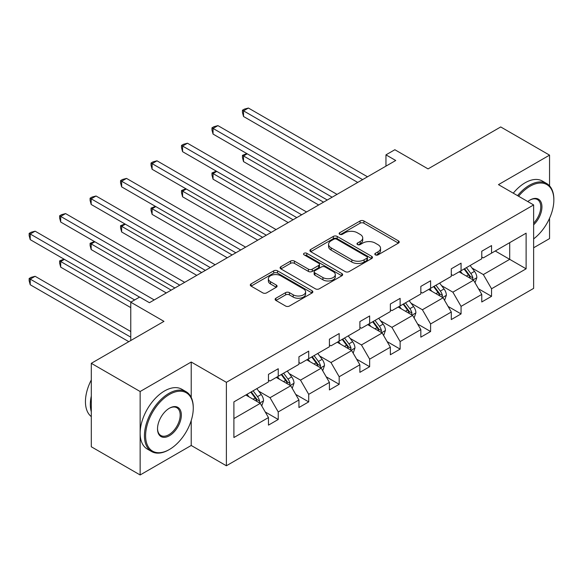 <?xml version="1.0" encoding="UTF-8"?>
<svg xmlns="http://www.w3.org/2000/svg" width="583" height="583" viewBox="0 0 583 583"><rect width="100%" height="100%" fill="white"/><g stroke="black" fill="none" stroke-linecap="round" stroke-linejoin="round"><path stroke-width="0.87" d="M375.372 254.866A1.895 1.093 0 0 0 378.054 254.866L398.429 243.104A2.711 1.567 0 0 0 399.224 241.996A2.711 1.567 0 0 0 398.429 240.888L363.916 220.964A2.711 1.567 0 0 0 360.083 220.964L339.707 232.726A1.895 1.093 0 0 0 339.153 233.499A1.895 1.093 0 0 0 339.707 234.271A1.895 1.093 0 0 0 342.396 234.271L345.027 232.755A8.679 5.007 0 0 1 357.299 232.755L360.177 234.41A8.679 5.007 0 0 1 362.721 237.951A8.679 5.007 0 0 1 360.177 241.5L357.539 243.016A1.895 1.093 0 0 0 356.985 243.796A1.895 1.093 0 0 0 357.539 244.569A1.895 1.093 0 0 0 360.228 244.569L362.859 243.045A8.679 5.007 0 0 1 375.131 243.045L378.01 244.707A8.679 5.007 0 0 1 380.546 248.249A8.679 5.007 0 0 1 378.01 251.79L375.372 253.314A1.895 1.093 0 0 0 374.818 254.086A1.895 1.093 0 0 0 375.372 254.866L375.372 253.314M549.55 185.853L549.55 155.136L500.717 126.948L428.053 168.895L394.851 149.729L385.961 154.859L385.961 166.133M533.634 247.782L549.55 238.593L549.55 218.268M191.217 397.402L191.217 362.021L140.139 391.514L140.139 474.963L91.305 446.775L91.305 363.318L163.969 321.364L130.76 302.198L130.76 340.538M140.139 391.514L91.305 363.318M275.912 298.226A2.711 1.567 0 0 0 275.118 299.334A2.711 1.567 0 0 0 275.912 300.442L285.597 306.031A2.711 1.567 0 0 0 289.43 306.031L312.051 292.972A2.711 1.567 0 0 0 312.845 291.864A2.711 1.567 0 0 0 312.051 290.757L277.544 270.833A2.711 1.567 0 0 0 273.704 270.833L251.084 283.892A2.711 1.567 0 0 0 250.289 285A2.711 1.567 0 0 0 251.084 286.107L262.78 292.863A2.711 1.567 0 0 0 266.613 292.863L276.298 287.266A2.711 1.567 0 0 0 277.085 286.166A2.711 1.567 0 0 0 276.298 285.058L270.497 281.706A7.251 4.19 0 0 1 268.369 278.747A7.251 4.19 0 0 1 272.851 274.877A7.251 4.19 0 0 1 280.751 275.788L303.473 288.906A7.251 4.19 0 0 1 305.594 291.864A7.251 4.19 0 0 1 301.12 295.734A7.251 4.19 0 0 1 293.213 294.823L289.43 292.637A2.711 1.567 0 0 0 285.597 292.637L275.912 298.226L275.912 300.442M130.76 302.198L139.65 297.068L149.416 302.701L395.726 160.493L385.961 154.859M191.217 362.021L226.379 382.324L533.634 204.932L533.634 288.381L226.379 465.773L226.379 382.324M549.55 155.136L498.472 184.629L533.634 204.932M345.223 271.605A2.711 1.567 0 0 0 349.057 271.605L371.684 258.546A2.711 1.567 0 0 0 372.479 257.438A2.711 1.567 0 0 0 371.684 256.331L337.171 236.406A2.711 1.567 0 0 0 333.338 236.406L310.71 249.466A2.711 1.567 0 0 0 309.916 250.573A2.711 1.567 0 0 0 310.71 251.681L345.223 271.605M304.851 255.274A1.895 1.093 0 0 1 306.782 255.543L306.782 253.284L341.864 273.544A2.711 1.567 0 0 1 342.658 274.651A2.711 1.567 0 0 1 341.864 275.759L319.244 288.818A2.711 1.567 0 0 1 315.41 288.818L280.897 268.894L280.897 266.679A2.711 1.567 0 0 0 280.102 267.786A2.711 1.567 0 0 0 280.897 268.894M280.897 266.679L290.582 261.089A2.711 1.567 0 0 1 294.415 261.089L308.407 269.171A2.711 1.567 0 0 0 312.248 269.171L318.668 265.462A2.711 1.567 0 0 0 319.462 264.354A2.711 1.567 0 0 0 318.668 263.246L304.093 254.837A1.895 1.093 0 0 1 303.539 254.064A1.895 1.093 0 0 1 304.712 253.051A1.895 1.093 0 0 1 306.782 253.284M233.9 401.891L268.471 381.931L268.471 374.373L278.237 368.733L278.237 376.29L298.941 364.331L298.941 356.781L308.706 351.141L308.706 358.698L329.417 346.739L329.417 339.189L339.182 333.549L339.182 341.106L359.886 329.147L359.886 321.59L369.651 315.957L369.651 323.514L390.355 311.555L390.355 303.998L400.127 298.365L400.127 305.915L420.831 293.963L420.831 286.406L430.597 280.766L430.597 288.323L451.3 276.371L451.3 268.814L461.066 263.173L461.066 270.731L481.769 258.779L481.769 251.222L491.542 245.581L491.542 253.139L526.114 233.178L526.114 268.814L491.542 288.774L491.542 296.332L481.769 301.972L481.769 294.415L461.066 306.366L461.066 313.924L451.3 319.564L451.3 312.007L430.597 323.959L430.597 331.516L420.831 337.156L420.831 329.599L400.127 341.558L400.127 349.108L390.355 354.748L390.355 347.191L369.651 359.15L369.651 366.707L359.886 372.34L359.886 364.783L339.182 376.742L339.182 384.299L329.417 389.932L329.417 382.382L308.706 394.334L308.706 401.891L298.941 407.524L298.941 399.974L278.237 411.926L278.237 419.483L268.471 425.124L268.471 417.566L233.9 437.527L233.9 401.891M276.284 377.42L290.735 385.764L270.031 397.715L258.728 391.186M270.031 397.715L278.237 411.926M290.735 385.764L298.941 399.974M268.471 380.123L270.031 381.027L278.237 376.29M306.753 359.82L321.211 368.172L300.507 380.123L289.197 373.594M300.507 380.123L308.706 394.334M321.211 368.172L329.417 382.382M298.941 362.531L300.507 363.435L308.706 358.698M337.229 342.228L351.68 350.58L330.976 362.531L319.673 356.002M330.976 362.531L339.182 376.742M351.68 350.58L359.886 364.783M329.417 344.939L330.976 345.843L339.182 341.106M367.698 324.636L382.156 332.98L361.445 344.939L350.143 338.41M361.445 344.939L369.651 359.15M382.156 332.98L390.355 347.191M359.886 327.347L361.445 328.244L369.651 323.514M398.167 307.044L412.626 315.388L391.922 327.347L380.612 320.818M391.922 327.347L400.127 341.558M412.626 315.388L420.831 329.599M390.355 309.755L391.922 310.652L400.127 305.915M428.643 289.452L443.095 297.796L422.391 309.755L411.088 303.226M422.391 309.755L430.597 323.959M443.095 297.796L451.3 312.007M420.831 292.156L422.391 293.06L430.597 288.323M459.113 271.86L473.571 280.204L452.867 292.163L441.557 285.634M452.867 292.163L461.066 306.366M473.571 280.204L481.769 294.415M451.3 274.564L452.867 275.468L461.066 270.731M495.251 250.996L509.702 259.34L483.336 274.564L472.026 268.042M483.336 274.564L491.542 288.774M526.114 268.814L509.702 259.34L509.702 242.652L526.114 233.178M140.139 474.963L191.217 445.478L226.379 465.773M481.769 256.972L483.336 257.875L491.542 253.139M233.9 418.579L260.266 403.356L245.815 395.012M260.266 403.356L268.471 417.566M478.548 288.833L491.542 296.332M448.079 306.425L461.066 313.924M417.603 324.017L430.597 331.516M387.134 341.609L400.127 349.108M356.665 359.201L369.651 366.707M326.189 376.8L339.182 384.299M295.719 394.392L308.706 401.891M265.25 411.984L278.237 419.483M191.217 445.478L191.217 420.554M376.13 255.128L378.01 254.05A8.679 5.007 0 0 0 380.546 250.508L380.546 248.249M362.721 237.951L362.721 240.211A8.679 5.007 0 0 1 360.177 243.752L358.297 244.838M398.393 243.126L363.916 223.216A2.711 1.567 0 0 0 360.083 223.216L340.465 234.541M371.648 258.568L337.171 238.658A2.711 1.567 0 0 0 333.338 238.658L310.746 251.703M366.889 258.211A1.895 1.093 0 0 0 367.443 257.438A1.895 1.093 0 0 0 366.889 256.666L336.595 239.176A1.895 1.093 0 0 0 333.913 239.176L331.129 240.779A8.679 5.007 0 0 0 328.586 244.321A8.679 5.007 0 0 0 331.129 247.862L351.833 259.814A8.679 5.007 0 0 0 364.105 259.814L366.889 258.211L366.889 260.47A1.895 1.093 0 0 0 367.443 259.69L367.443 257.438M328.586 244.321L328.586 246.573A8.679 5.007 0 0 0 331.129 250.114L331.129 247.862M366.889 260.47L364.105 262.073A8.679 5.007 0 0 1 351.833 262.073L331.129 250.114M280.933 268.916L290.582 263.348L290.582 261.089M319.462 264.354L319.462 266.613A2.711 1.567 0 0 1 318.668 267.721L312.248 271.423A2.711 1.567 0 0 1 308.407 271.423L294.415 263.348A2.711 1.567 0 0 0 290.582 263.348M306.782 255.543L341.827 275.781M322.931 277.559A7.251 4.19 0 0 0 330.838 278.463A7.251 4.19 0 0 0 335.312 274.593A7.251 4.19 0 0 0 333.192 271.634L325.183 267.014A2.711 1.567 0 0 0 321.35 267.014L314.929 270.723A2.711 1.567 0 0 0 314.135 271.831A2.711 1.567 0 0 0 314.929 272.931L322.931 277.559L322.931 279.811A7.251 4.19 0 0 0 330.838 280.722A7.251 4.19 0 0 0 335.312 276.852L335.312 274.593M314.135 271.831L314.135 274.083A2.711 1.567 0 0 0 314.929 275.191L314.929 272.931M322.931 279.811L314.929 275.191M305.594 291.864L305.594 294.116A7.251 4.19 0 0 1 301.12 297.986A7.251 4.19 0 0 1 293.213 297.082L289.43 294.896A2.711 1.567 0 0 0 285.597 294.896L275.948 300.464M268.369 278.747L268.369 280.999A7.251 4.19 0 0 0 270.497 283.965L270.497 281.706M276.262 287.288L270.497 283.965M312.014 292.994L277.544 273.084A2.711 1.567 0 0 0 273.704 273.084L251.12 286.129M475.05 282.777L476.85 277.588A7.324 4.227 -120 0 0 474.511 271.357L470.131 265.498M462.261 273.675L460.359 271.139M247.236 153.817L243.526 155.96L243.526 161.6L318.668 204.983M472.485 279.585L472.9 277.902A7.324 4.227 -120 0 0 470.802 273.5L466.415 267.641M464.585 268.705L469.41 275.147A3.731 2.15 60 0 1 470.087 276.276L472.9 277.902M464.075 268.996L468.455 274.848A7.324 4.227 60 0 1 470.284 278.31M243.526 161.6L242.455 157.599L242.455 155.34L323.55 202.163M242.455 155.34L246.806 153.569M362.619 179.608L243.526 110.85L248.409 108.037L367.501 176.795M357.736 182.428L243.526 116.491L243.526 110.85L242.455 110.231L244.408 109.108L248.409 108.037M243.526 116.491L242.455 112.49L242.455 110.231M533.634 238.892A33.705 19.458 120 0 0 553.85 200.02A33.705 19.458 120 0 0 530.02 186.261A33.705 19.458 120 0 0 518.586 196.238M517.566 195.655A34.528 19.939 -60 0 1 529.437 185.248A34.528 19.939 -60 0 1 546.701 183.543A34.528 19.939 -60 0 1 553.85 199.35L553.85 200.02M527.79 201.558A16.849 9.729 -60 0 1 530.02 200.02L530.02 200.02A16.849 9.729 -60 0 1 541.796 204.873A16.849 9.729 -60 0 1 533.634 224.805M513.273 193.17A34.528 19.939 -60 0 1 525.137 182.77A34.528 19.939 -60 0 1 542.401 181.058L546.701 183.543M533.634 223.172A16.025 9.248 120 0 0 537.446 199.568A16.025 9.248 120 0 0 529.721 200.202M168.851 449.821L169.434 449.478A33.705 19.458 120 0 0 193.264 408.202A33.705 19.458 120 0 0 169.434 394.443A33.705 19.458 120 0 0 145.604 435.72A33.705 19.458 120 0 0 169.434 449.478L168.851 449.821A34.528 19.939 -60 0 1 151.587 451.526A34.528 19.939 -60 0 1 146.297 423.856A34.528 19.939 -60 0 1 168.851 393.43A34.528 19.939 -60 0 1 186.115 391.718A34.528 19.939 -60 0 1 193.264 407.524L193.264 408.202M169.434 435.72A16.849 9.729 -60 0 1 157.519 428.84A16.849 9.729 -60 0 1 169.434 408.202L169.434 408.202A16.849 9.729 -60 0 1 181.349 415.081A16.849 9.729 -60 0 1 169.434 435.72M157.527 428.498A16.025 9.248 120 0 0 160.842 435.501A16.025 9.248 120 0 0 168.851 434.707A16.025 9.248 120 0 0 179.316 420.583A16.025 9.248 120 0 0 176.86 407.75A16.025 9.248 120 0 0 169.143 408.377M151.587 451.526L147.288 449.048A34.528 19.939 -60 0 1 141.997 421.378A34.528 19.939 -60 0 1 164.552 390.953A34.528 19.939 -60 0 1 181.816 389.24L186.115 391.718M91.305 411.809A34.528 19.939 -60 0 1 91.305 396.025M91.305 416.605A34.528 19.939 -60 0 1 91.305 379.956M444.581 300.369L446.374 295.18A7.324 4.227 -120 0 0 444.042 288.949L439.655 283.098M431.792 291.274L429.89 288.731M216.767 171.409L213.057 173.559L213.057 179.192L288.199 222.575M442.016 297.177L442.424 295.494A7.324 4.227 -120 0 0 440.333 291.092L435.946 285.24M434.109 286.297L438.941 292.739A3.731 2.15 60 0 1 439.618 293.868L442.424 295.494M433.599 286.588L437.986 292.447A7.324 4.227 60 0 1 439.808 295.902M213.057 179.192L211.979 175.192L211.979 172.932L293.081 219.762M211.979 172.932L216.337 171.162M414.112 317.961L415.905 312.772A7.324 4.227 -120 0 0 413.573 306.541L409.186 300.69M401.323 308.866L399.421 306.323M186.298 189.009L182.581 191.151L182.581 196.784L257.73 240.174M411.547 314.769L411.955 313.086A7.324 4.227 -120 0 0 409.856 308.684L405.476 302.832M403.64 303.889L408.464 310.331A3.731 2.15 60 0 1 409.142 311.46L411.955 313.086M403.13 304.18L407.517 310.039A7.324 4.227 60 0 1 409.339 313.494M182.581 196.784L181.51 192.784L181.51 190.532L262.612 237.354M181.51 190.532L185.868 188.761M332.15 197.207L213.057 128.442L217.94 125.629L337.032 194.387M327.267 200.02L213.057 134.083L213.057 128.442L211.979 127.823L213.932 126.7L217.94 125.629M213.057 134.083L211.979 130.082L211.979 127.823M301.673 214.799L182.581 146.042L187.464 143.221L306.563 211.979M296.791 217.619L182.581 151.675L182.581 146.042L181.51 145.415L183.463 144.292L187.464 143.221M182.581 151.675L181.51 147.674L181.51 145.415M383.636 335.553L385.436 330.364A7.324 4.227 -120 0 0 383.097 324.133L378.71 318.282M370.846 326.458L368.944 323.915M155.821 206.601L152.112 208.743L152.112 214.376L227.253 257.766M381.071 332.361L381.479 330.678A7.324 4.227 -120 0 0 379.387 326.276L375 320.424M373.171 321.481L377.995 327.923A3.731 2.15 60 0 1 378.673 329.06L381.479 330.678M372.661 321.772L377.041 327.631A7.324 4.227 60 0 1 378.87 331.086M152.112 214.376L151.033 210.376L151.033 208.124L232.136 254.946M151.033 208.124L155.391 206.353M271.204 232.391L152.112 163.634L156.995 160.813L276.087 229.571M266.322 235.211L152.112 169.267L152.112 163.634L151.033 163.014L152.994 161.885L156.995 160.813M152.112 169.267L151.033 165.266L151.033 163.014M353.167 353.145L354.96 347.956A7.324 4.227 -120 0 0 352.628 341.725L348.24 335.874M340.377 344.05L338.475 341.514M125.352 224.193L121.643 226.335L121.643 231.976L196.784 275.358M350.602 349.953L351.01 348.27A7.324 4.227 -120 0 0 348.918 343.868L344.531 338.016M342.695 339.073L347.519 345.515A3.731 2.15 60 0 1 348.197 346.652L351.01 348.27M342.185 339.372L346.572 345.223A7.324 4.227 60 0 1 348.394 348.678M121.643 231.976L120.564 227.968L120.564 225.716L201.667 272.538M120.564 225.716L124.922 223.945M240.735 249.983L121.643 181.226L126.526 178.405L245.618 247.163M235.853 252.803L121.643 186.866L121.643 181.226L120.564 180.606L122.517 179.477L126.526 178.405M121.643 186.866L120.564 182.858L120.564 180.606M322.698 370.737L324.491 365.556A7.324 4.227 -120 0 0 322.151 359.317L317.771 353.466M309.901 361.642L308.006 359.106M94.883 241.785L91.167 243.927L91.167 249.568L166.308 292.95M320.133 367.545L320.541 365.862A7.324 4.227 -120 0 0 318.442 361.46L314.055 355.608M312.226 356.665L317.05 363.107A3.731 2.15 60 0 1 317.728 364.244L320.541 365.862M311.716 356.964L316.103 362.815A7.324 4.227 60 0 1 317.924 366.27M91.167 249.568L90.095 245.56L90.095 243.308L171.198 290.13M90.095 243.308L94.453 241.537M210.259 267.575L91.167 198.818L96.049 195.997L215.142 264.755M205.376 270.395L91.167 204.458L91.167 198.818L90.095 198.198L92.048 197.069L96.049 195.997M91.167 204.458L90.095 200.45L90.095 198.198M292.221 388.336L294.021 383.148A7.324 4.227 -120 0 0 291.682 376.91L287.295 371.058M279.432 379.234L277.53 376.698M64.407 259.377L60.698 261.519L60.698 267.16L130.76 307.613M289.656 385.137L290.064 383.454A7.324 4.227 -120 0 0 287.973 379.052L283.586 373.2M281.749 374.257L286.581 380.699A3.731 2.15 60 0 1 287.259 381.836L290.064 383.454M281.239 374.556L285.626 380.408A7.324 4.227 60 0 1 287.448 383.862M60.698 267.16L59.619 263.152L59.619 260.9L130.956 302.081M59.619 260.9L63.977 259.129M179.79 285.167L60.698 216.41L65.58 213.589L184.673 282.347M174.907 287.987L60.698 222.05L60.698 216.41L59.619 215.79L61.572 214.661L65.58 213.589M60.698 222.05L59.619 218.042L59.619 215.79M261.752 405.928L263.545 400.74A7.324 4.227 -120 0 0 261.213 394.502L256.826 388.65M248.963 396.826L247.061 394.29M130.76 331.516L35.111 276.291L30.221 279.111L30.221 284.752L128.807 341.667M259.187 402.729L259.595 401.053A7.324 4.227 -120 0 0 257.497 396.644L253.117 390.792M251.28 391.849L256.105 398.291A3.731 2.15 60 0 1 256.782 399.428L259.595 401.053M250.77 392.148L255.157 398A7.324 4.227 60 0 1 256.979 401.454M30.221 284.752L29.15 280.744L29.15 278.492L130.76 337.156M29.15 278.492L31.103 277.362L35.111 276.291M139.548 297.119L30.221 234.002L35.111 231.181L154.203 299.939M134.666 299.939L30.221 239.642L30.221 234.002L29.15 233.382L31.103 232.253L35.111 231.181M30.221 239.642L29.15 235.634L29.15 233.382M378.01 254.05L378.01 251.79M357.539 244.569L357.539 243.016M360.177 243.752L360.177 241.5M339.707 234.271L339.707 232.726M360.083 223.216L360.083 220.964M363.916 223.216L363.916 220.964M398.429 243.104L398.429 240.888M310.71 251.681L310.71 249.466M333.338 238.658L333.338 236.406M337.171 238.658L337.171 236.406M371.684 258.546L371.684 256.331M351.833 262.073L351.833 259.814M364.105 262.073L364.105 259.814M294.415 263.348L294.415 261.089M308.407 271.423L308.407 269.171M312.248 271.423L312.248 269.171M318.668 267.721L318.668 265.462M341.864 275.759L341.864 273.544M285.597 294.896L285.597 292.637M289.43 294.896L289.43 292.637M293.213 297.082L293.213 294.823M276.298 287.266L276.298 285.058M251.084 286.107L251.084 283.892M273.704 273.084L273.704 270.833M277.544 273.084L277.544 270.833M312.051 292.972L312.051 290.757M473.039 279.898L476.799 277.734M470.802 273.5L474.511 271.357M466.378 276.05L468.455 274.848M442.57 297.498L446.33 295.326M440.333 291.092L444.042 288.949M435.902 293.643L437.986 292.447M412.101 315.09L415.861 312.918M409.856 308.684L413.573 306.541M405.433 311.242L407.517 310.039M381.625 332.682L385.385 330.51M379.387 326.276L383.097 324.133M374.964 328.834L377.041 327.631M351.155 350.274L354.916 348.102M348.918 343.868L352.628 341.725M344.487 346.426L346.572 345.223M320.679 367.866L324.44 365.694M318.442 361.46L322.151 359.317M314.018 364.018L316.103 362.815M290.21 385.458L293.97 383.286M287.973 379.052L291.682 376.91M283.549 381.61L285.626 380.408M259.741 403.05L263.501 400.878M257.497 396.644L261.213 394.502M253.073 399.202L255.157 398"/></g></svg>
